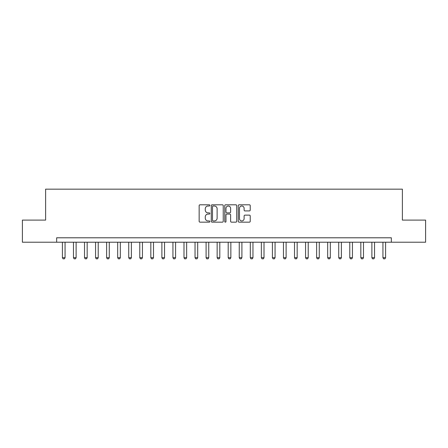 <?xml version="1.0" encoding="UTF-8"?>
<svg xmlns="http://www.w3.org/2000/svg" width="448" height="448" viewBox="0 0 448 448"><rect width="100%" height="100%" fill="white"/><g stroke="black" fill="none" stroke-linecap="round" stroke-linejoin="round"><path stroke-width="0.67" d="M209.854 205.408A0.605 0.605 0 0 0 209.244 204.798L200.026 204.798A0.868 0.868 0 0 0 199.158 205.666L199.158 221.29A0.868 0.868 0 0 0 200.026 222.158L209.244 222.158A0.605 0.605 0 0 0 209.854 221.547A0.605 0.605 0 0 0 209.244 220.942L208.051 220.942A2.778 2.778 0 0 1 205.274 218.165L205.274 216.86A2.778 2.778 0 0 1 208.051 214.088L209.244 214.088A0.605 0.605 0 0 0 209.854 213.478A0.605 0.605 0 0 0 209.244 212.873L208.051 212.873A2.778 2.778 0 0 1 205.274 210.095L205.274 208.79A2.778 2.778 0 0 1 208.051 206.013L209.244 206.013A0.605 0.605 0 0 0 209.854 205.408M249.362 210.918A0.868 0.868 0 0 0 250.23 210.05L250.23 205.666A0.868 0.868 0 0 0 249.362 204.798L239.126 204.798A0.868 0.868 0 0 0 238.258 205.666L238.258 221.29A0.868 0.868 0 0 0 239.126 222.158L249.362 222.158A0.868 0.868 0 0 0 250.23 221.29L250.23 215.998A0.868 0.868 0 0 0 249.362 215.13L244.983 215.13A0.868 0.868 0 0 0 244.115 215.998L244.115 218.618A2.324 2.324 0 0 1 241.791 220.942A2.324 2.324 0 0 1 239.473 218.618L239.473 208.337A2.324 2.324 0 0 1 241.791 206.013A2.324 2.324 0 0 1 244.115 208.337L244.115 210.05A0.868 0.868 0 0 0 244.983 210.918L249.362 210.918M56.661 242.217L22.4 242.217L22.4 220.108L45.612 220.108L45.612 189.162L402.388 189.162L402.388 220.108L425.6 220.108L425.6 242.217L391.339 242.217L391.339 237.793L56.661 237.793L56.661 242.217L391.339 242.217M223.238 205.666A0.868 0.868 0 0 0 222.37 204.798L212.134 204.798A0.868 0.868 0 0 0 211.266 205.666L211.266 221.29A0.868 0.868 0 0 0 212.134 222.158L222.37 222.158A0.868 0.868 0 0 0 223.238 221.29L223.238 205.666M225.63 204.798L235.866 204.798A0.868 0.868 0 0 1 236.734 205.666L236.734 221.29A0.868 0.868 0 0 1 235.866 222.158L231.487 222.158A0.868 0.868 0 0 1 230.619 221.29L230.619 214.956A0.868 0.868 0 0 0 229.751 214.088L226.845 214.088A0.868 0.868 0 0 0 225.977 214.956L225.977 221.547A0.605 0.605 0 0 1 225.366 222.158A0.605 0.605 0 0 1 224.762 221.547L224.762 205.666A0.868 0.868 0 0 1 225.63 204.798M213.086 206.013A0.605 0.605 0 0 0 212.481 206.623L212.481 220.332A0.605 0.605 0 0 0 213.086 220.942L214.346 220.942A2.778 2.778 0 0 0 217.123 218.165L217.123 208.79A2.778 2.778 0 0 0 214.346 206.013L213.086 206.013M230.619 208.382A2.324 2.324 0 0 0 228.295 206.058A2.324 2.324 0 0 0 225.977 208.382L225.977 212.005A0.868 0.868 0 0 0 226.845 212.873L229.751 212.873A0.868 0.868 0 0 0 230.619 212.005L230.619 208.382M62.412 242.217L62.412 257.69L65.061 257.69L65.061 242.217M65.061 257.69L64.4 258.838L63.073 258.838L62.412 257.69M73.461 242.217L73.461 257.69L76.115 257.69L76.115 242.217M76.115 257.69L75.454 258.838L74.127 258.838L73.461 257.69M84.515 242.217L84.515 257.69L87.17 257.69L87.17 242.217M87.17 257.69L86.503 258.838L85.182 258.838L84.515 257.69M95.57 242.217L95.57 257.69L98.218 257.69L98.218 242.217M98.218 257.69L97.558 258.838L96.23 258.838L95.57 257.69M106.618 242.217L106.618 257.69L109.273 257.69L109.273 242.217M109.273 257.69L108.612 258.838L107.285 258.838L106.618 257.69M117.673 242.217L117.673 257.69L120.327 257.69L120.327 242.217M120.327 257.69L119.661 258.838L118.339 258.838L117.673 257.69M128.727 242.217L128.727 257.69L131.382 257.69L131.382 242.217M131.382 257.69L130.715 258.838L129.388 258.838L128.727 257.69M139.782 242.217L139.782 257.69L142.43 257.69L142.43 242.217M142.43 257.69L141.77 258.838L140.442 258.838L139.782 257.69M150.83 242.217L150.83 257.69L153.485 257.69L153.485 242.217M153.485 257.69L152.818 258.838L151.497 258.838L150.83 257.69M161.885 242.217L161.885 257.69L164.539 257.69L164.539 242.217M164.539 257.69L163.873 258.838L162.546 258.838L161.885 257.69M172.939 242.217L172.939 257.69L175.588 257.69L175.588 242.217M175.588 257.69L174.927 258.838L173.6 258.838L172.939 257.69M183.988 242.217L183.988 257.69L186.642 257.69L186.642 242.217M186.642 257.69L185.982 258.838L184.654 258.838L183.988 257.69M195.042 242.217L195.042 257.69L197.697 257.69L197.697 242.217M197.697 257.69L197.03 258.838L195.703 258.838L195.042 257.69M206.097 242.217L206.097 257.69L208.746 257.69L208.746 242.217M208.746 257.69L208.085 258.838L206.758 258.838L206.097 257.69M217.146 242.217L217.146 257.69L219.8 257.69L219.8 242.217M219.8 257.69L219.139 258.838L217.812 258.838L217.146 257.69M228.2 242.217L228.2 257.69L230.854 257.69L230.854 242.217M230.854 257.69L230.188 258.838L228.861 258.838L228.2 257.69M239.254 242.217L239.254 257.69L241.903 257.69L241.903 242.217M241.903 257.69L241.242 258.838L239.915 258.838L239.254 257.69M250.303 242.217L250.303 257.69L252.958 257.69L252.958 242.217M252.958 257.69L252.297 258.838L250.97 258.838L250.303 257.69M261.358 242.217L261.358 257.69L264.012 257.69L264.012 242.217M264.012 257.69L263.346 258.838L262.018 258.838L261.358 257.69M272.412 242.217L272.412 257.69L275.061 257.69L275.061 242.217M275.061 257.69L274.4 258.838L273.073 258.838L272.412 257.69M283.461 242.217L283.461 257.69L286.115 257.69L286.115 242.217M286.115 257.69L285.454 258.838L284.127 258.838L283.461 257.69M294.515 242.217L294.515 257.69L297.17 257.69L297.17 242.217M297.17 257.69L296.503 258.838L295.182 258.838L294.515 257.69M305.57 242.217L305.57 257.69L308.218 257.69L308.218 242.217M308.218 257.69L307.558 258.838L306.23 258.838L305.57 257.69M316.618 242.217L316.618 257.69L319.273 257.69L319.273 242.217M319.273 257.69L318.612 258.838L317.285 258.838L316.618 257.69M327.673 242.217L327.673 257.69L330.327 257.69L330.327 242.217M330.327 257.69L329.661 258.838L328.339 258.838L327.673 257.69M338.727 242.217L338.727 257.69L341.382 257.69L341.382 242.217M341.382 257.69L340.715 258.838L339.388 258.838L338.727 257.69M349.782 242.217L349.782 257.69L352.43 257.69L352.43 242.217M352.43 257.69L351.77 258.838L350.442 258.838L349.782 257.69M360.83 242.217L360.83 257.69L363.485 257.69L363.485 242.217M363.485 257.69L362.818 258.838L361.497 258.838L360.83 257.69M371.885 242.217L371.885 257.69L374.539 257.69L374.539 242.217M374.539 257.69L373.873 258.838L372.546 258.838L371.885 257.69M382.939 242.217L382.939 257.69L385.588 257.69L385.588 242.217M385.588 257.69L384.927 258.838L383.6 258.838L382.939 257.69"/></g></svg>
